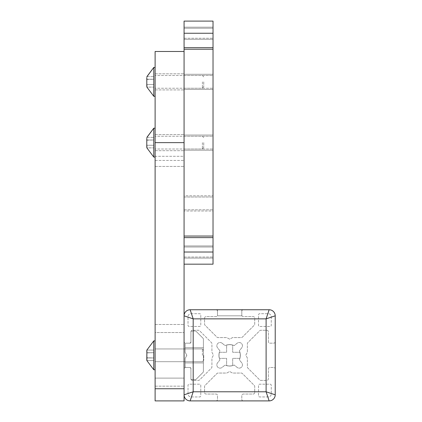 <?xml version="1.0" encoding="UTF-8"?>
<svg xmlns="http://www.w3.org/2000/svg" width="422" height="422" viewBox="0 0 422 422"><rect width="100%" height="100%" fill="white"/><g stroke="black" fill="none" stroke-linecap="round" stroke-linejoin="round"><path stroke-width="0.32" stroke-dasharray="2.11 1.58" d="M184.071 388.746L155.111 388.746L184.071 388.746L155.111 388.746L155.111 400.9L155.111 51.484L155.111 400.9L184.071 400.9L184.071 388.746L184.071 400.9L155.111 400.9L184.071 400.9L184.071 142.636L184.071 394.823A6.077 6.077 0 0 0 190.148 400.9L215.974 400.9A1.519 1.519 0 0 0 217.494 399.381L217.494 395.562A1.519 1.519 0 0 0 215.974 394.042L206.152 394.042A1.519 1.519 0 0 1 204.58 392.523L204.58 386.499A1.519 1.519 0 0 1 205.023 385.423L216.95 373.496A1.519 1.519 0 0 1 218.026 373.053L226.756 373.053L229.647 371.502L232.533 373.053L241.268 373.053A1.519 1.519 0 0 1 242.339 373.496L254.266 385.423A1.519 1.519 0 0 1 254.714 386.499L254.714 392.523A1.519 1.519 0 0 1 253.142 394.042L243.32 394.042A1.519 1.519 0 0 0 241.801 395.562L241.801 399.381A1.519 1.519 0 0 0 243.32 400.9L269.146 400.9A6.077 6.077 0 0 0 275.223 394.823L275.223 368.997A1.519 1.519 0 0 0 273.704 367.478L269.88 367.478A1.519 1.519 0 0 0 268.36 368.997L268.36 378.819A1.519 1.519 0 0 1 266.846 380.391L260.822 380.391A1.519 1.519 0 0 1 259.746 379.948L247.82 368.021A1.519 1.519 0 0 1 247.371 366.945L247.371 358.02L245.826 355.134L247.371 352.249L247.371 343.703A1.519 1.519 0 0 1 247.82 342.627L259.746 330.7A1.519 1.519 0 0 1 260.822 330.257L266.846 330.257A1.519 1.519 0 0 1 268.36 331.829L268.36 341.651A1.519 1.519 0 0 0 269.88 343.17L273.704 343.17A1.519 1.519 0 0 0 275.223 341.651L275.223 315.825A6.077 6.077 0 0 0 269.146 309.748L243.32 309.748A1.519 1.519 0 0 0 241.801 311.267L241.801 315.086A1.519 1.519 0 0 0 243.32 316.606L253.142 316.606A1.519 1.519 0 0 1 254.714 318.125L254.714 324.149A1.519 1.519 0 0 1 254.266 325.225L242.339 337.152A1.519 1.519 0 0 1 241.268 337.595L232.533 337.595L229.647 339.146L226.756 337.595L218.026 337.595A1.519 1.519 0 0 1 216.95 337.152L205.023 325.225A1.519 1.519 0 0 1 204.58 324.149L204.58 318.125A1.519 1.519 0 0 1 206.152 316.606L215.974 316.606A1.519 1.519 0 0 0 217.494 315.086L217.494 311.267A1.519 1.519 0 0 0 215.974 309.748L190.148 309.748A6.077 6.077 0 0 0 184.071 315.825L184.071 341.651A1.519 1.519 0 0 0 185.59 343.17L189.409 343.17A1.519 1.519 0 0 0 190.929 341.651L190.929 331.829A1.519 1.519 0 0 1 192.448 330.257L198.472 330.257A1.519 1.519 0 0 1 199.543 330.7L211.475 342.627A1.519 1.519 0 0 1 211.918 343.703L211.918 352.249L213.469 355.134L211.918 358.02L211.918 366.945A1.519 1.519 0 0 1 211.475 368.021L199.543 379.948A1.519 1.519 0 0 1 198.472 380.391L192.448 380.391A1.519 1.519 0 0 1 190.929 378.819L190.929 368.997A1.519 1.519 0 0 0 189.409 367.478L185.59 367.478A1.519 1.519 0 0 0 184.071 368.997L184.071 341.651A1.519 1.519 0 0 0 185.59 343.17L189.409 343.17A1.519 1.519 0 0 0 190.929 341.651L190.929 331.829A1.519 1.519 0 0 1 192.448 330.257L198.472 330.257A1.519 1.519 0 0 1 199.543 330.7L211.475 342.627A1.519 1.519 0 0 1 211.918 343.703L211.918 352.249L213.469 355.134L211.918 358.02L211.918 366.945A1.519 1.519 0 0 1 211.475 368.021L199.543 379.948A1.519 1.519 0 0 1 198.472 380.391L192.448 380.391A1.519 1.519 0 0 1 190.929 378.819L190.929 368.997A1.519 1.519 0 0 0 189.409 367.478L185.59 367.478A1.519 1.519 0 0 0 184.071 368.997L184.071 394.823A6.077 6.077 0 0 0 190.148 400.9L215.974 400.9A1.519 1.519 0 0 0 217.494 399.381L217.494 395.562A1.519 1.519 0 0 0 215.974 394.042L206.152 394.042A1.519 1.519 0 0 1 204.58 392.523L204.58 386.499A1.519 1.519 0 0 1 205.023 385.423L216.95 373.496A1.519 1.519 0 0 1 218.026 373.053L226.756 373.053L229.647 371.502L232.533 373.053L241.268 373.053A1.519 1.519 0 0 1 242.339 373.496L254.266 385.423A1.519 1.519 0 0 1 254.714 386.499L254.714 392.523A1.519 1.519 0 0 1 253.142 394.042L243.32 394.042A1.519 1.519 0 0 0 241.801 395.562L241.801 399.381A1.519 1.519 0 0 0 243.32 400.9L269.146 400.9A6.077 6.077 0 0 0 275.223 394.823L275.223 368.997A1.519 1.519 0 0 0 273.704 367.478L269.88 367.478A1.519 1.519 0 0 0 268.36 368.997L268.36 378.819A1.519 1.519 0 0 1 266.846 380.391L260.822 380.391A1.519 1.519 0 0 1 259.746 379.948L247.82 368.021A1.519 1.519 0 0 1 247.371 366.945L247.371 358.02L245.826 355.134L247.371 352.249L247.371 343.703A1.519 1.519 0 0 1 247.82 342.627L259.746 330.7A1.519 1.519 0 0 1 260.822 330.257L266.846 330.257A1.519 1.519 0 0 1 268.36 331.829L268.36 341.651A1.519 1.519 0 0 0 269.88 343.17L273.704 343.17A1.519 1.519 0 0 0 275.223 341.651L275.223 315.825A6.077 6.077 0 0 0 269.146 309.748L243.32 309.748A1.519 1.519 0 0 0 241.801 311.267L241.801 315.086A1.519 1.519 0 0 0 243.32 316.606L253.142 316.606A1.519 1.519 0 0 1 254.714 318.125L254.714 324.149A1.519 1.519 0 0 1 254.266 325.225L242.339 337.152A1.519 1.519 0 0 1 241.268 337.595L232.533 337.595L229.647 339.146L226.756 337.595L218.026 337.595A1.519 1.519 0 0 1 216.95 337.152L205.023 325.225A1.519 1.519 0 0 1 204.58 324.149L204.58 318.125A1.519 1.519 0 0 1 206.152 316.606L215.974 316.606A1.519 1.519 0 0 0 217.494 315.086L217.494 311.267A1.519 1.519 0 0 0 215.974 309.748L190.148 309.748L217.494 309.748L217.494 315.825L241.801 315.825L241.801 309.748L269.146 309.748L217.494 309.748L217.494 315.825L241.801 315.825L241.801 309.748L241.801 315.825L217.494 315.825L217.494 309.748L190.148 309.748A6.077 6.077 0 0 0 184.071 315.825L184.071 21.1L184.071 264.172L213.026 264.172L213.026 252.018L213.026 264.172L184.071 264.172L213.026 264.172L213.026 49.221L213.026 237.607L184.071 237.607L184.071 21.1L213.026 21.1L213.026 47.665L213.026 21.1L184.071 21.1L213.026 21.1L213.026 33.254L184.071 33.254M155.111 378.112L155.111 324.486L155.111 386.162L155.111 324.486L155.111 386.162L155.111 378.112L184.071 378.112L184.071 386.162L184.071 324.486L184.071 386.162L184.071 324.486L184.071 378.112L155.111 378.112M155.111 142.636L155.111 51.484L184.071 51.484L184.071 150.686L184.071 134.586L184.071 142.636L155.111 142.636L155.111 150.686L155.111 128.204L155.111 157.068L155.111 128.204L155.111 157.068L155.111 142.636L184.071 142.636L155.111 142.636L155.111 388.746M155.111 156.282L155.111 73.818L155.111 166.416L155.111 89.918L155.111 156.282L184.071 156.282L184.071 166.416L184.071 73.818L184.071 166.416L184.071 73.818L184.071 166.416L184.071 89.918L184.071 156.282L155.111 156.282M184.071 136.253L184.071 149.019L184.071 136.253L213.026 136.253L213.026 149.019L213.026 136.253L213.026 149.019L213.026 136.253L184.071 136.253L184.071 149.019L213.026 149.019L184.071 149.019L184.071 136.253M184.071 197.021L184.071 209.787L184.071 197.021L213.026 197.021L213.026 209.787L213.026 197.021L213.026 209.787L213.026 197.021L184.071 197.021L184.071 209.787L213.026 209.787L184.071 209.787L184.071 197.021M184.071 75.485L184.071 88.251L184.071 75.485L213.026 75.485L213.026 88.251L213.026 75.485L213.026 88.251L213.026 75.485L184.071 75.485L184.071 88.251L213.026 88.251L184.071 88.251L184.071 75.485M184.071 247.007L184.071 257.03L184.071 247.007L184.071 257.03L184.071 247.007L213.026 247.007L213.026 257.03L213.026 247.007L213.026 257.03L213.026 247.007L213.026 257.03L213.026 247.007L213.026 257.03L213.026 247.007L184.071 247.007L184.071 257.03L213.026 257.03L184.071 257.03L184.071 247.007L184.071 257.03L184.071 247.007L213.026 247.007L184.071 247.007M184.071 28.242L184.071 38.265L184.071 28.242L184.071 38.265L184.071 28.242L213.026 28.242L213.026 38.265L213.026 28.242L213.026 38.265L213.026 28.242L213.026 38.265L213.026 28.242L213.026 38.265L213.026 28.242L184.071 28.242L184.071 38.265L213.026 38.265L184.071 38.265L184.071 28.242L184.071 38.265L184.071 28.242L213.026 28.242L184.071 28.242M213.026 252.018L184.071 252.018L213.026 252.018L184.071 252.018L184.071 237.607L213.026 237.607L213.026 33.254M184.071 195.808L184.071 211L184.071 195.808L184.071 211L184.071 195.808L213.026 195.808L213.026 211L184.071 211L213.026 211L213.026 195.808L184.071 195.808M213.026 74.272L184.071 74.272L184.071 89.464L184.071 74.272L184.071 89.464L184.071 74.272L213.026 74.272L213.026 89.464L184.071 89.464L213.026 89.464L213.026 74.272M184.071 245.942L184.071 258.095L184.071 245.942L184.071 258.095L184.071 245.942L184.071 258.095L184.071 245.942L184.071 258.095L184.071 245.942L213.026 245.942L213.026 258.095L184.071 258.095L213.026 258.095L213.026 245.942L184.071 245.942L213.026 245.942L213.026 258.095L213.026 245.942L213.026 258.095L184.071 258.095L213.026 258.095L213.026 245.942L184.071 245.942M213.026 27.177L184.071 27.177L184.071 39.33L184.071 27.177L184.071 39.33L184.071 27.177L184.071 39.33L184.071 27.177L184.071 39.33L184.071 27.177L213.026 27.177L213.026 39.33L184.071 39.33L213.026 39.33L213.026 27.177L213.026 39.33L213.026 27.177L184.071 27.177L213.026 27.177L213.026 39.33L184.071 39.33L213.026 39.33L213.026 27.177M213.026 135.04L184.071 135.04L184.071 150.232L184.071 135.04L184.071 150.232L184.071 135.04L213.026 135.04L213.026 150.232L184.071 150.232L213.026 150.232L213.026 135.04M222.13 343.234L225.105 345.607A10.724 10.724 0 0 1 234.184 345.607L237.159 343.234A3.255 3.255 0 0 1 241.737 347.807L239.364 350.782A10.724 10.724 0 0 1 239.364 359.866L241.737 362.841A3.255 3.255 0 0 1 237.159 367.414L234.184 365.041A10.724 10.724 0 0 1 225.105 365.041L222.13 367.414A3.255 3.255 0 0 1 217.552 362.841L219.925 359.866A10.724 10.724 0 0 1 219.925 350.782L217.552 347.807A3.255 3.255 0 0 1 222.13 343.234L225.105 345.607A10.724 10.724 0 0 1 234.184 345.607L237.159 343.234A3.255 3.255 0 0 1 241.737 347.807L239.364 350.782A10.724 10.724 0 0 1 239.364 359.866L241.737 362.841A3.255 3.255 0 0 1 237.159 367.414L234.184 365.041A10.724 10.724 0 0 1 225.105 365.041L222.13 367.414A3.255 3.255 0 0 1 217.552 362.841L219.925 359.866A10.724 10.724 0 0 1 219.925 350.782L217.552 347.807A3.255 3.255 0 0 1 222.13 343.234M191.055 313.699L199.622 313.699A1.155 1.155 0 0 1 200.782 314.854L200.782 325.304A1.155 1.155 0 0 1 199.627 326.459L189.177 326.459A1.155 1.155 0 0 1 188.017 325.299L188.017 316.737A3.038 3.038 0 0 1 191.055 313.699L199.622 313.699A1.155 1.155 0 0 1 200.782 314.854L200.782 325.304A1.155 1.155 0 0 1 199.627 326.459L189.177 326.459A1.155 1.155 0 0 1 188.017 325.299L188.017 316.737A3.038 3.038 0 0 1 191.055 313.699M200.782 385.344L200.782 395.794A1.155 1.155 0 0 1 199.622 396.949L191.055 396.949A3.038 3.038 0 0 1 188.017 393.911L188.017 385.349A1.155 1.155 0 0 1 189.177 384.189L199.627 384.189A1.155 1.155 0 0 1 200.782 385.344L200.782 395.794A1.155 1.155 0 0 1 199.622 396.949L191.055 396.949A3.038 3.038 0 0 1 188.017 393.911L188.017 385.349A1.155 1.155 0 0 1 189.177 384.189L199.627 384.189A1.155 1.155 0 0 1 200.782 385.344M271.272 316.737L271.272 325.299A1.155 1.155 0 0 1 270.117 326.459L259.667 326.459A1.155 1.155 0 0 1 258.512 325.304L258.512 314.854A1.155 1.155 0 0 1 259.667 313.699L268.234 313.699A3.038 3.038 0 0 1 271.272 316.737L271.272 325.299A1.155 1.155 0 0 1 270.117 326.459L259.667 326.459A1.155 1.155 0 0 1 258.512 325.304L258.512 314.854A1.155 1.155 0 0 1 259.667 313.699L268.234 313.699A3.038 3.038 0 0 1 271.272 316.737M268.234 396.949L259.667 396.949A1.155 1.155 0 0 1 258.512 395.794L258.512 385.344A1.155 1.155 0 0 1 259.667 384.189L270.117 384.189A1.155 1.155 0 0 1 271.272 385.349L271.272 393.911A3.038 3.038 0 0 1 268.234 396.949L259.667 396.949A1.155 1.155 0 0 1 258.512 395.794L258.512 385.344A1.155 1.155 0 0 1 259.667 384.189L270.117 384.189A1.155 1.155 0 0 1 271.272 385.349L271.272 393.911A3.038 3.038 0 0 1 268.234 396.949M155.111 160.45L155.111 73.818L155.111 160.45L184.071 160.45L155.111 160.45M155.111 332.536L155.111 324.486L155.111 332.536L184.071 332.536L155.111 332.536M184.071 257.03L213.026 257.03L184.071 257.03M184.071 38.265L213.026 38.265L184.071 38.265M213.026 211L213.026 195.808L213.026 211M213.026 258.095L213.026 245.942L213.026 258.095M203.747 81.868L203.747 86.895L203.747 81.868M202.407 81.868L202.407 88.235L202.407 81.868M155.127 81.868L155.127 96.3L155.127 81.868M155.111 96.3L153.787 96.3L153.787 67.436L153.787 96.3L153.787 67.436L155.111 67.436M146.809 82.854L146.793 82.19M146.803 82.781L146.898 79.241L146.898 84.495L153.787 84.495L153.787 79.241L153.787 87.127L153.787 76.609L153.787 87.127L153.787 84.495L146.898 84.495L153.787 84.495L146.898 84.495L146.898 87.127L153.787 87.127L146.888 87.064M146.872 84.168L146.851 83.841L146.872 84.168M146.856 78.956L146.898 76.609L146.898 79.241L153.787 79.241L153.787 76.609L153.787 79.241L146.882 79.436M146.872 79.568L146.851 79.895M146.84 80.059L146.814 80.665M146.898 76.609L153.787 76.609L146.898 76.609M203.736 142.636L203.736 147.663L203.736 142.636M202.391 142.636L202.391 149.003L202.391 142.636M155.111 157.068L153.772 157.068L153.772 128.204L153.772 157.068L153.772 128.204L155.111 128.204M146.793 143.622L146.782 142.958M146.787 143.549L146.882 140.009L146.882 145.263L153.772 145.263L153.772 140.009L153.772 147.895L153.772 137.377L153.772 147.895L153.772 145.263L146.882 145.263L153.772 145.263L146.882 145.263L146.882 147.895L153.772 147.895L146.872 147.832M146.856 144.936L146.835 144.609L146.856 144.936M146.84 139.724L146.882 137.377L146.882 140.009L153.772 140.009L153.772 137.377L153.772 140.009L146.867 140.204M146.856 140.336L146.835 140.663M146.824 140.827L146.798 141.433M146.882 137.377L153.772 137.377L146.882 137.377M146.798 86.072L146.798 85.524M146.793 81.868L146.793 81.546M146.898 79.241L153.787 79.241L146.898 79.225M146.803 78.286L146.798 77.653M146.782 146.84L146.782 146.292M146.777 142.636L146.782 142.314M146.882 140.009L153.772 140.009L146.882 139.993M146.787 139.054L146.782 138.421M203.736 355.324L203.736 360.351L203.736 355.324M202.391 355.324L202.391 348.957L202.391 355.324M155.111 355.324L155.111 340.892L155.111 355.324M155.111 369.756L153.772 369.756L155.111 369.756L153.772 369.756L153.772 340.892L153.772 369.756L153.772 340.892L153.772 369.756L153.772 340.892L153.772 369.756L153.772 340.892L155.111 340.892M146.793 356.31L146.782 355.646M146.851 357.566L146.882 357.951L153.772 357.951L153.772 352.697L153.772 360.583L153.772 350.065L153.772 360.583L153.772 350.065L153.772 360.583L153.772 350.065L153.772 360.583L153.772 357.951L146.867 357.756L153.772 357.951L146.882 357.951L153.772 357.951L146.882 357.951L146.882 360.583L153.772 360.583L146.882 360.583L146.851 357.566L146.882 360.583L153.772 360.583L146.872 360.52M146.856 357.624L146.835 357.297L146.856 357.624M146.793 354.338L146.882 352.697L153.772 352.697L153.772 350.065L153.772 352.697L146.867 352.892L146.882 350.065L146.882 352.697L153.772 352.697L146.882 352.697L146.882 350.065L153.772 350.065L146.882 350.065L146.882 352.697L153.772 352.697L146.867 352.892M146.84 352.412L146.882 350.065L146.882 352.697L153.772 352.697L146.882 352.681L146.782 355.609L146.882 352.697M146.856 353.024L146.835 353.351M146.824 353.515L146.798 354.121M146.882 350.065L153.772 350.065L146.882 350.065M146.782 359.528L146.782 358.98M146.787 356.237L146.782 355.002M146.787 351.742L146.782 351.109M190.929 331.929A0.913 0.913 0 0 1 191.841 331.017A0.913 0.913 0 0 0 190.929 331.929A0.913 0.913 0 0 1 191.841 331.017L195.412 331.017A0.913 0.913 0 0 1 196.056 331.286A0.913 0.913 0 0 0 195.412 331.017A0.913 0.913 0 0 1 196.056 331.286L203.119 338.344L196.056 331.286A0.913 0.913 0 0 0 195.412 331.017A0.913 0.913 0 0 1 196.056 331.286L203.119 338.344A0.913 0.913 0 0 1 203.388 338.993A0.913 0.913 0 0 0 203.119 338.344L196.056 331.286A0.913 0.913 0 0 0 195.412 331.017A0.913 0.913 0 0 1 196.056 331.286L203.119 338.344A0.913 0.913 0 0 1 203.388 338.993L203.388 371.655A0.913 0.913 0 0 1 203.119 372.304A0.913 0.913 0 0 0 203.388 371.655A0.913 0.913 0 0 1 203.119 372.304L196.056 379.362L203.119 372.304A0.913 0.913 0 0 0 203.388 371.655A0.913 0.913 0 0 1 203.119 372.304L196.056 379.362A0.913 0.913 0 0 1 195.412 379.631L191.841 379.631A0.913 0.913 0 0 1 190.929 378.719A0.913 0.913 0 0 0 191.841 379.631A0.913 0.913 0 0 1 190.929 378.719L190.929 368.39A0.913 0.913 0 0 0 190.016 367.478A0.913 0.913 0 0 1 190.929 368.39A0.913 0.913 0 0 0 190.016 367.478L186.065 367.478A0.913 0.913 0 0 1 185.158 366.565A0.913 0.913 0 0 0 186.065 367.478A0.913 0.913 0 0 1 185.158 366.565L185.158 358.362L186.645 355.778A0.913 0.913 0 0 0 186.645 354.87A0.913 0.913 0 0 1 186.645 355.778L186.645 354.87L185.158 352.286L186.645 354.87L185.158 352.286L185.158 347.728L185.158 352.286L186.645 354.87L186.645 355.778L185.158 358.362L185.158 362.92L203.388 362.92L203.388 347.728L203.388 362.92L203.388 347.728L203.388 362.92L203.388 347.728L203.388 362.92L203.388 347.728L203.388 362.92L185.158 362.92L185.158 358.362L186.645 355.778A0.913 0.913 0 0 0 186.645 354.87A0.913 0.913 0 0 1 186.645 355.778L186.645 354.87L185.158 352.286L186.645 354.87L185.158 352.286L185.158 347.728L203.388 347.728L185.158 347.728L185.158 352.286L186.645 354.87L186.645 355.778L185.158 358.362L185.158 362.92L185.158 358.362L186.645 355.778A0.913 0.913 0 0 0 186.645 354.87A0.913 0.913 0 0 1 186.645 355.778L186.645 354.87L185.158 352.286L186.645 354.87L185.158 352.286L185.158 347.728L185.158 352.286L186.645 354.87L186.645 355.778L185.158 358.362L185.158 362.92L203.388 362.92L185.158 362.92L185.158 358.362L186.645 355.778A0.913 0.913 0 0 0 186.645 354.87A0.913 0.913 0 0 1 186.645 355.778L186.645 354.87L185.158 352.286L186.645 354.87L185.158 352.286L185.158 347.728L203.388 347.728L185.158 347.728L185.158 352.286L186.645 354.87L186.645 355.778L185.158 358.362L185.158 366.565A0.913 0.913 0 0 0 186.065 367.478A0.913 0.913 0 0 1 185.158 366.565L185.158 358.362L185.158 366.565A0.913 0.913 0 0 0 186.065 367.478A0.913 0.913 0 0 1 185.158 366.565L185.158 358.362L185.158 366.565A0.913 0.913 0 0 0 186.065 367.478L190.016 367.478A0.913 0.913 0 0 1 190.929 368.39A0.913 0.913 0 0 0 190.016 367.478L186.065 367.478L190.016 367.478A0.913 0.913 0 0 1 190.929 368.39A0.913 0.913 0 0 0 190.016 367.478L186.065 367.478L190.016 367.478A0.913 0.913 0 0 1 190.929 368.39L190.929 378.719A0.913 0.913 0 0 0 191.841 379.631A0.913 0.913 0 0 1 190.929 378.719L190.929 368.39L190.929 378.719A0.913 0.913 0 0 0 191.841 379.631A0.913 0.913 0 0 1 190.929 378.719L190.929 368.39L190.929 378.719A0.913 0.913 0 0 0 191.841 379.631L195.412 379.631A0.913 0.913 0 0 0 196.056 379.362L203.119 372.304A0.913 0.913 0 0 0 203.388 371.655A0.913 0.913 0 0 1 203.119 372.304L196.056 379.362A0.913 0.913 0 0 1 195.412 379.631L191.841 379.631L195.412 379.631A0.913 0.913 0 0 0 196.056 379.362L203.119 372.304A0.913 0.913 0 0 0 203.388 371.655L203.388 338.993A0.913 0.913 0 0 0 203.119 338.344L196.056 331.286A0.913 0.913 0 0 0 195.412 331.017L191.841 331.017A0.913 0.913 0 0 0 190.929 331.929A0.913 0.913 0 0 1 191.841 331.017L195.412 331.017L191.841 331.017A0.913 0.913 0 0 0 190.929 331.929A0.913 0.913 0 0 1 191.841 331.017L195.412 331.017L191.841 331.017A0.913 0.913 0 0 0 190.929 331.929L190.929 342.258A0.913 0.913 0 0 1 190.016 343.17L186.065 343.17A0.913 0.913 0 0 0 185.158 344.083L185.158 352.286L185.158 344.083A0.913 0.913 0 0 1 186.065 343.17A0.913 0.913 0 0 0 185.158 344.083L185.158 352.286L185.158 344.083A0.913 0.913 0 0 1 186.065 343.17A0.913 0.913 0 0 0 185.158 344.083L185.158 352.286L185.158 344.083A0.913 0.913 0 0 1 186.065 343.17A0.913 0.913 0 0 0 185.158 344.083L185.158 352.286L185.158 344.083A0.913 0.913 0 0 1 186.065 343.17L190.016 343.17A0.913 0.913 0 0 0 190.929 342.258L190.929 331.929L190.929 342.258A0.913 0.913 0 0 1 190.016 343.17L186.065 343.17L190.016 343.17A0.913 0.913 0 0 0 190.929 342.258L190.929 331.929L190.929 342.258A0.913 0.913 0 0 1 190.016 343.17L186.065 343.17L190.016 343.17A0.913 0.913 0 0 0 190.929 342.258L190.929 331.929L190.929 342.258A0.913 0.913 0 0 1 190.016 343.17L186.065 343.17L190.016 343.17A0.913 0.913 0 0 0 190.929 342.258L190.929 331.929M203.388 338.993L203.388 371.655L203.388 338.993A0.913 0.913 0 0 0 203.119 338.344A0.913 0.913 0 0 1 203.388 338.993L203.388 371.655L203.388 338.993A0.913 0.913 0 0 0 203.119 338.344L196.056 331.286L203.119 338.344A0.913 0.913 0 0 1 203.388 338.993L203.388 371.655L203.388 338.993M195.412 379.631L191.841 379.631L195.412 379.631A0.913 0.913 0 0 0 196.056 379.362A0.913 0.913 0 0 1 195.412 379.631L191.841 379.631L195.412 379.631A0.913 0.913 0 0 0 196.056 379.362L203.119 372.304L196.056 379.362A0.913 0.913 0 0 1 195.412 379.631M190.929 378.719L190.929 368.39L190.929 378.719M190.016 367.478L186.065 367.478L190.016 367.478M185.158 366.565L185.158 358.362L185.158 366.565M191.841 331.017L195.412 331.017L191.841 331.017M232.686 345.133A10.634 10.634 0 0 0 226.609 345.133L226.609 352.286L219.456 352.286A10.634 10.634 0 0 0 219.456 358.362L226.609 358.362L226.609 365.515A10.634 10.634 0 0 0 232.686 365.515L232.686 358.362L239.838 358.362A10.634 10.634 0 0 0 239.838 352.286L232.686 352.286L232.686 345.133A10.634 10.634 0 0 0 226.609 345.133L226.609 352.286L219.456 352.286A10.634 10.634 0 0 0 219.456 358.362L226.609 358.362L226.609 365.515A10.634 10.634 0 0 0 232.686 365.515L232.686 358.362L239.838 358.362A10.634 10.634 0 0 0 239.838 352.286L232.686 352.286L232.686 345.133L232.686 352.286L239.838 352.286A10.634 10.634 0 0 1 239.838 358.362L232.686 358.362L232.686 365.515A10.634 10.634 0 0 1 226.609 365.515L226.609 358.362L219.456 358.362A10.634 10.634 0 0 1 219.456 352.286L226.609 352.286L226.609 345.133A10.634 10.634 0 0 1 232.686 345.133L232.686 352.286L239.838 352.286A10.634 10.634 0 0 1 239.838 358.362L232.686 358.362L232.686 365.515A10.634 10.634 0 0 1 226.609 365.515L226.609 358.362L219.456 358.362A10.634 10.634 0 0 1 219.456 352.286L226.609 352.286L226.609 345.133A10.634 10.634 0 0 1 232.686 345.133M269.146 309.748A6.077 6.077 0 0 1 275.223 315.825L266.108 318.863L269.146 309.748L190.148 309.748L193.186 318.863L184.071 315.825L184.071 394.823L193.186 391.785L190.148 400.9A6.077 6.077 0 0 1 184.071 394.823A6.077 6.077 0 0 0 190.148 400.9L269.146 400.9A6.077 6.077 0 0 0 275.223 394.823A6.077 6.077 0 0 1 269.146 400.9L266.108 391.785L275.223 394.823L275.223 315.825A6.077 6.077 0 0 0 269.146 309.748A6.077 6.077 0 0 1 275.223 315.825M184.071 315.825A6.077 6.077 0 0 1 190.148 309.748A6.077 6.077 0 0 0 184.071 315.825L184.071 394.823M241.801 309.748L241.801 315.825L217.494 315.825L217.494 309.748L241.801 309.748M213.026 236.051L184.071 236.051M184.071 49.221L213.026 49.221M184.071 47.665L213.026 47.665M213.026 237.607L184.071 237.607M266.108 318.863L193.186 318.863L193.186 391.785L266.108 391.785L266.108 318.863M269.146 400.9A6.077 6.077 0 0 0 275.223 394.823M155.111 386.162L184.071 386.162L155.111 386.162M155.111 324.486L184.071 324.486L155.111 324.486M155.111 150.686L184.071 150.686L155.111 150.686M155.111 134.586L184.071 134.586L155.111 134.586M155.111 166.416L184.071 166.416L155.111 166.416M155.111 73.818L184.071 73.818L155.111 73.818M155.111 89.918L184.071 89.918L155.111 89.918M203.747 86.895L202.407 88.235L155.127 88.235L202.407 88.235L203.747 86.895M203.747 76.841L202.407 75.501L155.127 75.501L202.407 75.501L203.747 76.841M203.736 147.663L202.391 149.003L155.111 149.003L202.391 149.003L203.736 147.663M203.736 137.609L202.391 136.269L155.111 136.269L202.391 136.269L203.736 137.609M203.736 360.351L202.391 361.691L155.111 361.691L202.391 361.691L155.111 361.691L202.391 361.691L203.736 360.351M203.736 350.297L202.391 348.957L155.111 348.957L202.391 348.957L155.111 348.957L202.391 348.957L203.736 350.297"/><path stroke-width="0.63" d="M184.071 33.254L184.071 21.1L213.026 21.1L213.026 33.254L184.071 33.254L184.071 49.221L213.026 49.221L213.026 264.172L184.071 264.172L184.071 252.018L184.071 315.825L193.186 318.863L190.148 309.748A6.077 6.077 0 0 0 184.071 315.825L184.071 394.823A6.077 6.077 0 0 0 190.148 400.9L190.148 400.9A6.077 6.077 0 0 1 184.071 394.823L184.071 400.9L155.111 400.9L155.111 142.636L184.071 142.636L184.071 51.484L155.111 51.484L155.111 142.636M190.148 309.748A6.077 6.077 0 0 0 184.071 315.825L184.071 315.825A6.077 6.077 0 0 1 190.148 309.748L269.146 309.748L266.108 318.863L275.223 315.825A6.077 6.077 0 0 0 269.146 309.748A6.077 6.077 0 0 1 275.223 315.825L275.223 394.823L266.108 391.785L269.146 400.9A6.077 6.077 0 0 0 275.223 394.823A6.077 6.077 0 0 1 269.146 400.9L190.148 400.9L193.186 391.785L184.071 394.823A6.077 6.077 0 0 0 190.148 400.9L190.148 400.9M184.071 49.221L184.071 252.018L213.026 252.018M213.026 49.221L213.026 33.254M146.798 77.653L146.793 85.951M146.798 86.099L146.867 86.916M155.111 67.436L153.787 67.436L146.877 76.751M146.814 80.665L146.793 81.546M146.782 138.421L146.782 146.719M146.782 146.867L146.851 147.684M155.111 128.204L153.772 128.204L146.861 137.519M146.798 141.433L146.782 142.314M146.898 76.609L153.787 67.436L153.787 96.3L146.898 87.127L146.798 86.072M146.898 84.495L146.898 87.127L153.787 96.3L155.111 96.3M146.798 85.524L146.824 85.075M146.845 84.848L146.888 84.574M146.888 79.162L146.845 78.893M146.83 78.735L146.809 78.439M146.882 137.377L153.772 128.204L153.772 157.068L146.882 147.895L146.782 146.84M146.882 145.263L146.882 147.895L153.772 157.068L155.111 157.068M146.782 146.292L146.809 145.843M146.83 145.616L146.872 145.342M146.872 139.93L146.835 139.661M146.814 139.503L146.793 139.207M155.111 369.756L153.772 369.756L146.882 360.583L146.882 352.697L146.782 359.407M146.782 359.555L146.851 360.372M146.782 351.109L146.861 350.207M146.872 352.634L146.882 350.065L153.772 340.892L153.772 369.756L146.882 360.583L146.782 359.528M146.782 358.98L146.809 358.531M146.83 358.304L146.872 358.03M146.872 352.618L146.835 352.349M146.814 352.191L146.793 351.895M184.071 388.746L155.111 388.746M213.026 237.607L184.071 237.607M213.026 236.051L184.071 236.051M184.071 47.665L213.026 47.665M193.186 318.863L266.108 318.863L266.108 391.785L193.186 391.785L193.186 318.863M146.882 350.065L153.772 340.892L146.882 350.065L153.772 340.892L155.111 340.892M153.772 369.756L146.882 360.583L153.772 369.756"/></g></svg>
